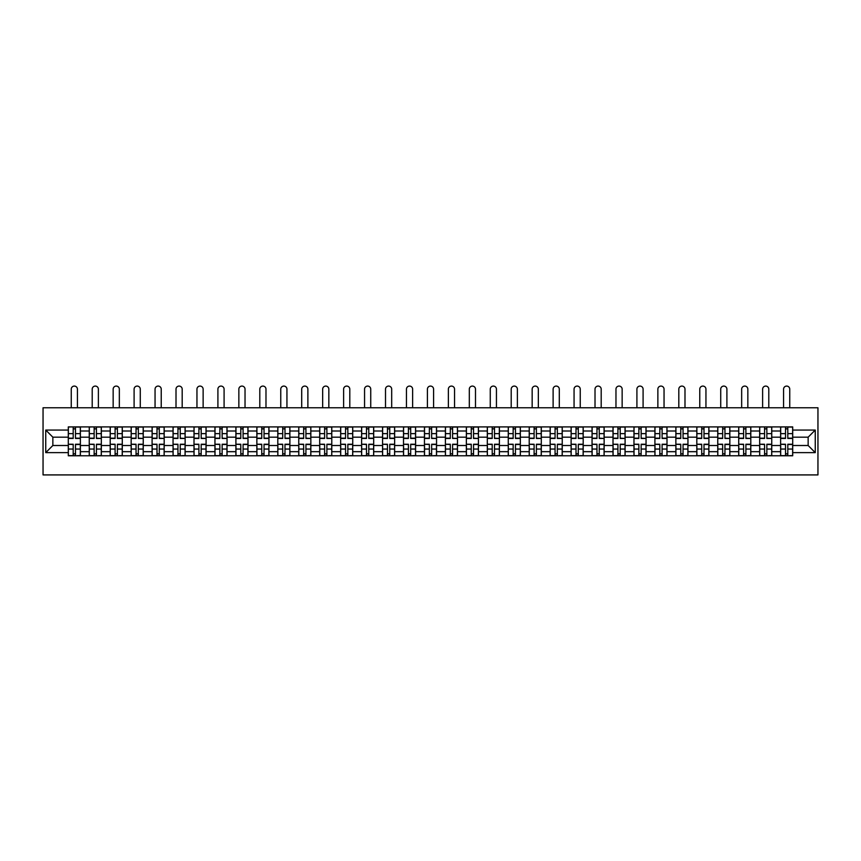 <?xml version="1.0" encoding="UTF-8"?>
<svg xmlns="http://www.w3.org/2000/svg" width="861" height="861" viewBox="0 0 861 861"><rect width="100%" height="100%" fill="white"/><g stroke="black" fill="none" stroke-linecap="round" stroke-linejoin="round"><path stroke-width="1.29" d="M43.05 474.917L817.95 474.917L817.95 407.77L43.05 407.77L43.05 474.917M89.253 455.781L89.253 431.006L80.385 431.006L80.385 455.781M80.385 431.006L80.385 426.905M89.253 431.006L89.253 426.905M101.34 426.905L101.34 455.781M110.197 455.781L110.197 426.905M122.284 426.905L122.284 455.781M131.152 455.781L131.152 426.905M143.238 426.905L143.238 455.781M152.096 455.781L152.096 426.905M164.182 426.905L164.182 455.781M173.05 455.781L173.05 426.905M185.137 426.905L185.137 455.781M194.005 455.781L194.005 426.905M206.091 426.905L206.091 455.781M214.949 455.781L214.949 426.905M227.035 426.905L227.035 455.781M235.903 455.781L235.903 426.905M247.99 426.905L247.99 455.781M256.858 455.781L256.858 426.905M268.944 426.905L268.944 455.781M277.802 455.781L277.802 426.905M289.888 426.905L289.888 455.781M298.756 455.781L298.756 426.905M310.843 426.905L310.843 455.781M319.7 455.781L319.7 426.905M331.786 426.905L331.786 455.781M340.655 455.781L340.655 426.905M352.741 426.905L352.741 455.781M361.609 455.781L361.609 426.905M373.696 426.905L373.696 455.781M382.553 455.781L382.553 426.905M394.639 426.905L394.639 455.781M403.508 455.781L403.508 426.905M415.594 426.905L415.594 455.781M424.451 455.781L424.451 426.905M436.549 426.905L436.549 455.781M445.406 455.781L445.406 426.905M457.492 426.905L457.492 455.781M466.361 455.781L466.361 426.905M478.447 426.905L478.447 455.781M487.304 455.781L487.304 426.905M499.391 426.905L499.391 455.781M508.259 455.781L508.259 426.905M520.345 426.905L520.345 455.781M529.214 455.781L529.214 426.905M541.3 426.905L541.3 455.781M550.157 455.781L550.157 426.905M562.244 426.905L562.244 455.781M571.112 455.781L571.112 426.905M583.198 426.905L583.198 455.781M592.056 455.781L592.056 426.905M604.142 426.905L604.142 455.781M613.01 455.781L613.01 426.905M625.097 426.905L625.097 455.781M633.965 455.781L633.965 426.905M646.051 426.905L646.051 455.781M654.909 455.781L654.909 426.905M666.995 426.905L666.995 455.781M675.863 455.781L675.863 426.905M687.95 426.905L687.95 455.781M696.818 455.781L696.818 426.905M708.904 426.905L708.904 455.781M717.762 455.781L717.762 426.905M729.848 426.905L729.848 455.781M738.716 455.781L738.716 426.905M750.803 426.905L750.803 455.781M759.66 455.781L759.66 426.905M771.747 426.905L771.747 455.781M780.615 455.781L780.615 426.905M780.615 445.503L771.747 445.503M759.66 445.503L750.803 445.503M738.716 445.503L729.848 445.503M717.762 445.503L708.904 445.503M696.818 445.503L687.95 445.503M675.863 445.503L666.995 445.503M654.909 445.503L646.051 445.503M633.965 445.503L625.097 445.503M613.01 445.503L604.142 445.503M592.056 445.503L583.198 445.503M571.112 445.503L562.244 445.503M550.157 445.503L541.3 445.503M529.214 445.503L520.345 445.503M508.259 445.503L499.391 445.503M487.304 445.503L478.447 445.503M466.361 445.503L457.492 445.503M445.406 445.503L436.549 445.503M424.451 445.503L415.594 445.503M403.508 445.503L394.639 445.503M382.553 445.503L373.696 445.503M361.609 445.503L352.741 445.503M340.655 445.503L331.786 445.503M319.7 445.503L310.843 445.503M298.756 445.503L289.888 445.503M277.802 445.503L268.944 445.503M256.858 445.503L247.99 445.503M235.903 445.503L227.035 445.503M214.949 445.503L206.091 445.503M194.005 445.503L185.137 445.503M173.05 445.503L164.182 445.503M152.096 445.503L143.238 445.503M131.152 445.503L122.284 445.503M110.197 445.503L101.34 445.503M89.253 445.503L80.385 445.503M780.615 437.184L771.747 437.184M759.66 437.184L750.803 437.184M738.716 437.184L729.848 437.184M717.762 437.184L708.904 437.184M696.818 437.184L687.95 437.184M675.863 437.184L666.995 437.184M654.909 437.184L646.051 437.184M633.965 437.184L625.097 437.184M613.01 437.184L604.142 437.184M592.056 437.184L583.198 437.184M571.112 437.184L562.244 437.184M550.157 437.184L541.3 437.184M529.214 437.184L520.345 437.184M508.259 437.184L499.391 437.184M487.304 437.184L478.447 437.184M466.361 437.184L457.492 437.184M445.406 437.184L436.549 437.184M424.451 437.184L415.594 437.184M403.508 437.184L394.639 437.184M382.553 437.184L373.696 437.184M361.609 437.184L352.741 437.184M340.655 437.184L331.786 437.184M319.7 437.184L310.843 437.184M298.756 437.184L289.888 437.184M277.802 437.184L268.944 437.184M256.858 437.184L247.99 437.184M235.903 437.184L227.035 437.184M214.949 437.184L206.091 437.184M194.005 437.184L185.137 437.184M173.05 437.184L164.182 437.184M152.096 437.184L143.238 437.184M131.152 437.184L122.284 437.184M110.197 437.184L101.34 437.184M89.253 437.184L80.385 437.184M52.855 445.503L68.299 445.503L68.299 437.184L52.855 437.184L52.855 445.503L45.741 452.628L45.741 430.059L68.299 430.059L68.299 437.184M792.701 437.184L792.701 445.503L808.145 445.503L808.145 437.184L792.701 437.184L792.701 426.905L68.299 426.905L68.299 430.059M792.701 430.059L815.259 430.059L815.259 452.628L792.701 452.628L792.701 445.503M68.299 445.503L68.299 455.781L792.701 455.781L792.701 452.628M68.299 452.628L45.741 452.628M75.488 453.769L73.196 453.769M73.196 428.918L75.488 428.918M96.432 453.769L94.15 453.769M94.15 428.918L96.432 428.918M117.387 453.769L115.105 453.769M115.105 428.918L117.387 428.918M138.33 453.769L136.049 453.769M136.049 428.918L138.33 428.918M159.285 453.769L157.003 453.769M157.003 428.918L159.285 428.918M180.24 453.769L177.947 453.769M177.947 428.918L180.24 428.918M201.183 453.769L198.902 453.769M198.902 428.918L201.183 428.918M222.138 453.769L219.856 453.769M219.856 428.918L222.138 428.918M243.082 453.769L240.8 453.769M240.8 428.918L243.082 428.918M264.036 453.769L261.755 453.769M261.755 428.918L264.036 428.918M284.991 453.769L282.709 453.769M282.709 428.918L284.991 428.918M305.935 453.769L303.653 453.769M303.653 428.918L305.935 428.918M326.889 453.769L324.608 453.769M324.608 428.918L326.889 428.918M347.844 453.769L345.552 453.769M345.552 428.918L347.844 428.918M368.788 453.769L366.506 453.769M366.506 428.918L368.788 428.918M389.742 453.769L387.461 453.769M387.461 428.918L389.742 428.918M410.686 453.769L408.405 453.769M408.405 428.918L410.686 428.918M431.641 453.769L429.359 453.769M429.359 428.918L431.641 428.918M452.595 453.769L450.314 453.769M450.314 428.918L452.595 428.918M473.539 453.769L471.258 453.769M471.258 428.918L473.539 428.918M494.494 453.769L492.212 453.769M492.212 428.918L494.494 428.918M515.448 453.769L513.156 453.769M513.156 428.918L515.448 428.918M536.392 453.769L534.111 453.769M534.111 428.918L536.392 428.918M557.347 453.769L555.065 453.769M555.065 428.918L557.347 428.918M578.291 453.769L576.009 453.769M576.009 428.918L578.291 428.918M599.245 453.769L596.964 453.769M596.964 428.918L599.245 428.918M620.2 453.769L617.918 453.769M617.918 428.918L620.2 428.918M641.144 453.769L638.862 453.769M638.862 428.918L641.144 428.918M662.098 453.769L659.817 453.769M659.817 428.918L662.098 428.918M683.053 453.769L680.76 453.769M680.76 428.918L683.053 428.918M703.997 453.769L701.715 453.769M701.715 428.918L703.997 428.918M724.951 453.769L722.67 453.769M722.67 428.918L724.951 428.918M745.895 453.769L743.613 453.769M743.613 428.918L745.895 428.918M766.85 453.769L764.568 453.769M764.568 428.918L766.85 428.918M787.804 453.769L785.512 453.769M785.512 428.918L787.804 428.918M45.741 430.059L52.855 437.184M808.145 445.503L815.259 452.628M808.145 437.184L815.259 430.059M77.425 407.77L77.425 389.172A3.089 3.089 0 0 0 74.337 386.083A3.089 3.089 0 0 0 71.248 389.172L71.248 407.77M75.488 438.453L75.488 427.045L80.321 427.045L80.321 438.453L75.488 438.453M73.196 428.789L75.488 428.789M71.248 426.905L68.363 427.045L68.363 438.453L73.196 438.453L73.196 427.045L77.425 426.905M73.196 444.513L68.363 444.233L73.196 444.233L73.196 455.652L68.363 455.652L71.054 455.652M68.363 444.513L68.363 455.652M75.488 453.898L73.196 453.898M77.63 455.652L80.321 455.652L80.321 444.233L75.488 444.233L75.488 455.652L71.248 455.652M80.321 455.652L77.425 455.652M98.38 407.77L98.38 389.172A3.089 3.089 0 0 0 95.291 386.083A3.089 3.089 0 0 0 92.202 389.172L92.202 407.77M96.432 438.174L101.264 438.453L96.432 438.453L96.432 427.045L101.264 427.045L98.584 427.045M101.264 438.174L101.264 427.045M94.15 428.789L96.432 428.789M92.202 426.905L89.318 427.045L89.318 438.453L94.15 438.453L94.15 427.045L98.38 426.905M119.335 407.77L119.335 389.172A3.089 3.089 0 0 0 116.246 386.083A3.089 3.089 0 0 0 113.157 389.172L113.157 407.77M117.387 438.453L117.387 427.045L122.219 427.045L122.219 438.453L117.387 438.453M115.105 428.789L117.387 428.789M113.157 426.905L110.262 427.045L110.262 438.453L115.105 438.453L115.105 427.045L119.335 426.905M94.15 444.513L89.318 444.233L94.15 444.233L94.15 455.652L89.318 455.652L91.998 455.652M89.318 444.513L89.318 455.652M96.432 453.898L94.15 453.898M98.584 455.652L101.264 455.652L101.264 444.233L96.432 444.233L96.432 455.652L92.202 455.652M101.264 455.652L98.38 455.652M115.105 444.513L110.262 444.233L115.105 444.233L115.105 455.652L110.262 455.652L112.952 455.652M110.262 444.513L110.262 455.652M117.387 453.898L115.105 453.898M119.528 455.652L122.219 455.652L122.219 444.233L117.387 444.233L117.387 455.652L113.157 455.652M122.219 455.652L119.335 455.652M140.278 407.77L140.278 389.172A3.089 3.089 0 0 0 137.19 386.083A3.089 3.089 0 0 0 134.101 389.172L134.101 407.77M138.33 438.174L143.174 438.453L138.33 438.453L138.33 427.045L143.174 427.045L140.483 427.045M143.174 438.174L143.174 427.045M136.049 428.789L138.33 428.789M134.101 426.905L131.216 427.045L131.216 438.453L136.049 438.453L136.049 427.045L140.278 426.905M161.233 407.77L161.233 389.172A3.089 3.089 0 0 0 158.144 386.083A3.089 3.089 0 0 0 155.055 389.172L155.055 407.77M159.285 438.174L164.117 438.453L159.285 438.453L159.285 427.045L164.117 427.045L161.438 427.045M164.117 438.174L164.117 427.045M157.003 428.789L159.285 428.789M155.055 426.905L152.171 427.045L152.171 438.453L157.003 438.453L157.003 427.045L161.233 426.905M182.188 407.77L182.188 389.172A3.089 3.089 0 0 0 179.099 386.083A3.089 3.089 0 0 0 176.01 389.172L176.01 407.77M180.24 438.174L185.072 438.453L180.24 438.453L180.24 427.045L185.072 427.045L182.381 427.045M185.072 438.174L185.072 427.045M177.947 428.789L180.24 428.789M176.01 426.905L173.115 427.045L173.115 438.453L177.947 438.453L177.947 427.045L182.188 426.905M136.049 444.513L131.216 444.233L136.049 444.233L136.049 455.652L131.216 455.652L133.907 455.652M131.216 444.513L131.216 455.652M138.33 453.898L136.049 453.898M140.483 455.652L143.174 455.652L143.174 444.233L138.33 444.233L138.33 455.652L134.101 455.652M143.174 455.652L140.278 455.652M157.003 444.513L152.171 444.233L157.003 444.233L157.003 455.652L152.171 455.652L154.851 455.652M152.171 444.513L152.171 455.652M159.285 453.898L157.003 453.898M161.438 455.652L164.117 455.652L164.117 444.233L159.285 444.233L159.285 455.652L155.055 455.652M164.117 455.652L161.233 455.652M177.947 444.513L173.115 444.233L177.947 444.233L177.947 455.652L173.115 455.652L175.805 455.652M173.115 444.513L173.115 455.652M180.24 453.898L177.947 453.898M182.381 455.652L185.072 455.652L185.072 444.233L180.24 444.233L180.24 455.652L176.01 455.652M185.072 455.652L182.188 455.652M203.131 407.77L203.131 389.172A3.089 3.089 0 0 0 200.043 386.083A3.089 3.089 0 0 0 196.954 389.172L196.954 407.77M201.183 438.174L206.016 438.453L201.183 438.453L201.183 427.045L206.016 427.045L203.336 427.045M206.016 438.174L206.016 427.045M198.902 428.789L201.183 428.789M196.954 426.905L194.069 427.045L194.069 438.453L198.902 438.453L198.902 427.045L203.131 426.905M198.902 444.513L194.069 444.233L198.902 444.233L198.902 455.652L194.069 455.652L196.749 455.652M194.069 444.513L194.069 455.652M201.183 453.898L198.902 453.898M203.336 455.652L206.016 455.652L206.016 444.233L201.183 444.233L201.183 455.652L196.954 455.652M206.016 455.652L203.131 455.652M224.086 407.77L224.086 389.172A3.089 3.089 0 0 0 220.997 386.083A3.089 3.089 0 0 0 217.908 389.172L217.908 407.77M222.138 438.174L226.97 438.453L222.138 438.453L222.138 427.045L226.97 427.045L224.29 427.045M226.97 438.174L226.97 427.045M219.856 428.789L222.138 428.789M217.908 426.905L215.024 427.045L215.024 438.453L219.856 438.453L219.856 427.045L224.086 426.905M219.856 444.513L215.024 444.233L219.856 444.233L219.856 455.652L215.024 455.652L217.704 455.652M215.024 444.513L215.024 455.652M222.138 453.898L219.856 453.898M224.29 455.652L226.97 455.652L226.97 444.233L222.138 444.233L222.138 455.652L217.908 455.652M226.97 455.652L224.086 455.652M245.03 407.77L245.03 389.172A3.089 3.089 0 0 0 241.941 386.083A3.089 3.089 0 0 0 238.852 389.172L238.852 407.77M243.082 438.453L243.082 427.045L247.925 427.045L247.925 438.453L243.082 438.453M240.8 428.789L243.082 428.789M238.852 426.905L235.968 427.045L235.968 438.453L240.8 438.453L240.8 427.045L245.03 426.905M240.8 444.513L235.968 444.233L240.8 444.233L240.8 455.652L235.968 455.652L238.658 455.652M235.968 444.513L235.968 455.652M243.082 453.898L240.8 453.898M245.234 455.652L247.925 455.652L247.925 444.233L243.082 444.233L243.082 455.652L238.852 455.652M247.925 455.652L245.03 455.652M265.984 407.77L265.984 389.172A3.089 3.089 0 0 0 262.896 386.083A3.089 3.089 0 0 0 259.807 389.172L259.807 407.77M264.036 438.453L264.036 427.045L268.869 427.045L268.869 438.453L264.036 438.453M261.755 428.789L264.036 428.789M259.807 426.905L256.922 427.045L256.922 438.453L261.755 438.453L261.755 427.045L265.984 426.905M261.755 444.513L256.922 444.233L261.755 444.233L261.755 455.652L256.922 455.652L259.602 455.652M256.922 444.513L256.922 455.652M264.036 453.898L261.755 453.898M266.189 455.652L268.869 455.652L268.869 444.233L264.036 444.233L264.036 455.652L259.807 455.652M268.869 455.652L265.984 455.652M286.939 407.77L286.939 389.172A3.089 3.089 0 0 0 283.85 386.083A3.089 3.089 0 0 0 280.761 389.172L280.761 407.77M284.991 438.453L284.991 427.045L289.823 427.045L289.823 438.453L284.991 438.453M282.709 428.789L284.991 428.789M280.761 426.905L277.866 427.045L277.866 438.453L282.709 438.453L282.709 427.045L286.939 426.905M307.883 407.77L307.883 389.172A3.089 3.089 0 0 0 304.794 386.083A3.089 3.089 0 0 0 301.705 389.172L301.705 407.77M305.935 438.174L310.778 438.453L305.935 438.453L305.935 427.045L310.778 427.045L308.087 427.045M310.778 438.174L310.778 427.045M303.653 428.789L305.935 428.789M301.705 426.905L298.821 427.045L298.821 438.453L303.653 438.453L303.653 427.045L307.883 426.905M328.837 407.77L328.837 389.172A3.089 3.089 0 0 0 325.749 386.083A3.089 3.089 0 0 0 322.66 389.172L322.66 407.77M326.889 438.174L331.722 438.453L326.889 438.453L326.889 427.045L331.722 427.045L329.042 427.045M331.722 438.174L331.722 427.045M324.608 428.789L326.889 428.789M322.66 426.905L319.775 427.045L319.775 438.453L324.608 438.453L324.608 427.045L328.837 426.905M349.792 407.77L349.792 389.172A3.089 3.089 0 0 0 346.703 386.083A3.089 3.089 0 0 0 343.614 389.172L343.614 407.77M347.844 438.174L352.676 438.453L347.844 438.453L347.844 427.045L352.676 427.045L349.986 427.045M352.676 438.174L352.676 427.045M345.552 428.789L347.844 428.789M343.614 426.905L340.719 427.045L340.719 438.453L345.552 438.453L345.552 427.045L349.792 426.905M370.736 407.77L370.736 389.172A3.089 3.089 0 0 0 367.647 386.083A3.089 3.089 0 0 0 364.558 389.172L364.558 407.77M368.788 438.453L368.788 427.045L373.62 427.045L373.62 438.453L368.788 438.453M366.506 428.789L368.788 428.789M364.558 426.905L361.674 427.045L361.674 438.453L366.506 438.453L366.506 427.045L370.736 426.905M391.69 407.77L391.69 389.172A3.089 3.089 0 0 0 388.602 386.083A3.089 3.089 0 0 0 385.513 389.172L385.513 407.77M389.742 438.453L389.742 427.045L394.575 427.045L394.575 438.453L389.742 438.453M387.461 428.789L389.742 428.789M385.513 426.905L382.618 427.045L382.618 438.453L387.461 438.453L387.461 427.045L391.69 426.905M282.709 444.513L277.866 444.233L282.709 444.233L282.709 455.652L277.866 455.652L280.557 455.652M277.866 444.513L277.866 455.652M284.991 453.898L282.709 453.898M287.133 455.652L289.823 455.652L289.823 444.233L284.991 444.233L284.991 455.652L280.761 455.652M289.823 455.652L286.939 455.652M303.653 444.513L298.821 444.233L303.653 444.233L303.653 455.652L298.821 455.652L301.511 455.652M298.821 444.513L298.821 455.652M305.935 453.898L303.653 453.898M308.087 455.652L310.778 455.652L310.778 444.233L305.935 444.233L305.935 455.652L301.705 455.652M310.778 455.652L307.883 455.652M324.608 444.513L319.775 444.233L324.608 444.233L324.608 455.652L319.775 455.652L322.455 455.652M319.775 444.513L319.775 455.652M326.889 453.898L324.608 453.898M329.042 455.652L331.722 455.652L331.722 444.233L326.889 444.233L326.889 455.652L322.66 455.652M331.722 455.652L328.837 455.652M345.552 444.513L340.719 444.233L345.552 444.233L345.552 455.652L340.719 455.652L343.41 455.652M340.719 444.513L340.719 455.652M347.844 453.898L345.552 453.898M349.986 455.652L352.676 455.652L352.676 444.233L347.844 444.233L347.844 455.652L343.614 455.652M352.676 455.652L349.792 455.652M366.506 444.513L361.674 444.233L366.506 444.233L366.506 455.652L361.674 455.652L364.354 455.652M361.674 444.513L361.674 455.652M368.788 453.898L366.506 453.898M370.94 455.652L373.62 455.652L373.62 444.233L368.788 444.233L368.788 455.652L364.558 455.652M373.62 455.652L370.736 455.652M387.461 444.513L382.618 444.233L387.461 444.233L387.461 455.652L382.618 455.652L385.308 455.652M382.618 444.513L382.618 455.652M389.742 453.898L387.461 453.898M391.884 455.652L394.575 455.652L394.575 444.233L389.742 444.233L389.742 455.652L385.513 455.652M394.575 455.652L391.69 455.652M412.634 407.77L412.634 389.172A3.089 3.089 0 0 0 409.545 386.083A3.089 3.089 0 0 0 406.457 389.172L406.457 407.77M410.686 438.453L410.686 427.045L415.529 427.045L415.529 438.453L410.686 438.453M408.405 428.789L410.686 428.789M406.457 426.905L403.572 427.045L403.572 438.453L408.405 438.453L408.405 427.045L412.634 426.905M408.405 444.513L403.572 444.233L408.405 444.233L408.405 455.652L403.572 455.652L406.263 455.652M403.572 444.513L403.572 455.652M410.686 453.898L408.405 453.898M412.839 455.652L415.529 455.652L415.529 444.233L410.686 444.233L410.686 455.652L406.457 455.652M415.529 455.652L412.634 455.652M433.589 407.77L433.589 389.172A3.089 3.089 0 0 0 430.5 386.083A3.089 3.089 0 0 0 427.411 389.172L427.411 407.77M431.641 438.174L436.473 438.453L431.641 438.453L431.641 427.045L436.473 427.045L433.793 427.045M436.473 438.174L436.473 427.045M429.359 428.789L431.641 428.789M427.411 426.905L424.527 427.045L424.527 438.453L429.359 438.453L429.359 427.045L433.589 426.905M429.359 444.513L424.527 444.233L429.359 444.233L429.359 455.652L424.527 455.652L427.207 455.652M424.527 444.513L424.527 455.652M431.641 453.898L429.359 453.898M433.793 455.652L436.473 455.652L436.473 444.233L431.641 444.233L431.641 455.652L427.411 455.652M436.473 455.652L433.589 455.652M454.543 407.77L454.543 389.172A3.089 3.089 0 0 0 451.455 386.083A3.089 3.089 0 0 0 448.366 389.172L448.366 407.77M452.595 438.174L457.428 438.453L452.595 438.453L452.595 427.045L457.428 427.045L454.737 427.045M457.428 438.174L457.428 427.045M450.314 428.789L452.595 428.789M448.366 426.905L445.471 427.045L445.471 438.453L450.314 438.453L450.314 427.045L454.543 426.905M450.314 444.513L445.471 444.233L450.314 444.233L450.314 455.652L445.471 455.652L448.161 455.652M445.471 444.513L445.471 455.652M452.595 453.898L450.314 453.898M454.737 455.652L457.428 455.652L457.428 444.233L452.595 444.233L452.595 455.652L448.366 455.652M457.428 455.652L454.543 455.652M475.487 407.77L475.487 389.172A3.089 3.089 0 0 0 472.398 386.083A3.089 3.089 0 0 0 469.31 389.172L469.31 407.77M473.539 438.174L478.382 438.453L473.539 438.453L473.539 427.045L478.382 427.045L475.692 427.045M478.382 438.174L478.382 427.045M471.258 428.789L473.539 428.789M469.31 426.905L466.425 427.045L466.425 438.453L471.258 438.453L471.258 427.045L475.487 426.905M471.258 444.513L466.425 444.233L471.258 444.233L471.258 455.652L466.425 455.652L469.116 455.652M466.425 444.513L466.425 455.652M473.539 453.898L471.258 453.898M475.692 455.652L478.382 455.652L478.382 444.233L473.539 444.233L473.539 455.652L469.31 455.652M478.382 455.652L475.487 455.652M496.442 407.77L496.442 389.172A3.089 3.089 0 0 0 493.353 386.083A3.089 3.089 0 0 0 490.264 389.172L490.264 407.77M494.494 438.174L499.326 438.453L494.494 438.453L494.494 427.045L499.326 427.045L496.646 427.045M499.326 438.174L499.326 427.045M492.212 428.789L494.494 428.789M490.264 426.905L487.38 427.045L487.38 438.453L492.212 438.453L492.212 427.045L496.442 426.905M492.212 444.513L487.38 444.233L492.212 444.233L492.212 455.652L487.38 455.652L490.06 455.652M487.38 444.513L487.38 455.652M494.494 453.898L492.212 453.898M496.646 455.652L499.326 455.652L499.326 444.233L494.494 444.233L494.494 455.652L490.264 455.652M499.326 455.652L496.442 455.652M517.386 407.77L517.386 389.172A3.089 3.089 0 0 0 514.297 386.083A3.089 3.089 0 0 0 511.208 389.172L511.208 407.77M515.448 438.453L515.448 427.045L520.281 427.045L520.281 438.453L515.448 438.453M513.156 428.789L515.448 428.789M511.208 426.905L508.324 427.045L508.324 438.453L513.156 438.453L513.156 427.045L517.386 426.905M513.156 444.513L508.324 444.233L513.156 444.233L513.156 455.652L508.324 455.652L511.014 455.652M508.324 444.513L508.324 455.652M515.448 453.898L513.156 453.898M517.59 455.652L520.281 455.652L520.281 444.233L515.448 444.233L515.448 455.652L511.208 455.652M520.281 455.652L517.386 455.652M538.34 407.77L538.34 389.172A3.089 3.089 0 0 0 535.251 386.083A3.089 3.089 0 0 0 532.163 389.172L532.163 407.77M536.392 438.174L541.225 438.453L536.392 438.453L536.392 427.045L541.225 427.045L538.545 427.045M541.225 438.174L541.225 427.045M534.111 428.789L536.392 428.789M532.163 426.905L529.278 427.045L529.278 438.453L534.111 438.453L534.111 427.045L538.34 426.905M534.111 444.513L529.278 444.233L534.111 444.233L534.111 455.652L529.278 455.652L531.958 455.652M529.278 444.513L529.278 455.652M536.392 453.898L534.111 453.898M538.545 455.652L541.225 455.652L541.225 444.233L536.392 444.233L536.392 455.652L532.163 455.652M541.225 455.652L538.34 455.652M559.295 407.77L559.295 389.172A3.089 3.089 0 0 0 556.206 386.083A3.089 3.089 0 0 0 553.117 389.172L553.117 407.77M557.347 438.174L562.179 438.453L557.347 438.453L557.347 427.045L562.179 427.045L559.489 427.045M562.179 438.174L562.179 427.045M555.065 428.789L557.347 428.789M553.117 426.905L550.222 427.045L550.222 438.453L555.065 438.453L555.065 427.045L559.295 426.905M555.065 444.513L550.222 444.233L555.065 444.233L555.065 455.652L550.222 455.652L552.913 455.652M550.222 444.513L550.222 455.652M557.347 453.898L555.065 453.898M559.489 455.652L562.179 455.652L562.179 444.233L557.347 444.233L557.347 455.652L553.117 455.652M562.179 455.652L559.295 455.652M580.239 407.77L580.239 389.172A3.089 3.089 0 0 0 577.15 386.083A3.089 3.089 0 0 0 574.061 389.172L574.061 407.77M578.291 438.453L578.291 427.045L583.134 427.045L583.134 438.453L578.291 438.453M576.009 428.789L578.291 428.789M574.061 426.905L571.177 427.045L571.177 438.453L576.009 438.453L576.009 427.045L580.239 426.905M576.009 444.513L571.177 444.233L576.009 444.233L576.009 455.652L571.177 455.652L573.867 455.652M571.177 444.513L571.177 455.652M578.291 453.898L576.009 453.898M580.443 455.652L583.134 455.652L583.134 444.233L578.291 444.233L578.291 455.652L574.061 455.652M583.134 455.652L580.239 455.652M601.193 407.77L601.193 389.172A3.089 3.089 0 0 0 598.104 386.083A3.089 3.089 0 0 0 595.016 389.172L595.016 407.77M599.245 438.174L604.078 438.453L599.245 438.453L599.245 427.045L604.078 427.045L601.398 427.045M604.078 438.174L604.078 427.045M596.964 428.789L599.245 428.789M595.016 426.905L592.131 427.045L592.131 438.453L596.964 438.453L596.964 427.045L601.193 426.905M596.964 444.513L592.131 444.233L596.964 444.233L596.964 455.652L592.131 455.652L594.811 455.652M592.131 444.513L592.131 455.652M599.245 453.898L596.964 453.898M601.398 455.652L604.078 455.652L604.078 444.233L599.245 444.233L599.245 455.652L595.016 455.652M604.078 455.652L601.193 455.652M622.148 407.77L622.148 389.172A3.089 3.089 0 0 0 619.059 386.083A3.089 3.089 0 0 0 615.97 389.172L615.97 407.77M620.2 438.174L625.032 438.453L620.2 438.453L620.2 427.045L625.032 427.045L622.342 427.045M625.032 438.174L625.032 427.045M617.918 428.789L620.2 428.789M615.97 426.905L613.075 427.045L613.075 438.453L617.918 438.453L617.918 427.045L622.148 426.905M617.918 444.513L613.075 444.233L617.918 444.233L617.918 455.652L613.075 455.652L615.766 455.652M613.075 444.513L613.075 455.652M620.2 453.898L617.918 453.898M622.342 455.652L625.032 455.652L625.032 444.233L620.2 444.233L620.2 455.652L615.97 455.652M625.032 455.652L622.148 455.652M643.092 407.77L643.092 389.172A3.089 3.089 0 0 0 640.003 386.083A3.089 3.089 0 0 0 636.914 389.172L636.914 407.77M641.144 438.174L645.976 438.453L641.144 438.453L641.144 427.045L645.976 427.045L643.296 427.045M645.976 438.174L645.976 427.045M638.862 428.789L641.144 428.789M636.914 426.905L634.03 427.045L634.03 438.453L638.862 438.453L638.862 427.045L643.092 426.905M638.862 444.513L634.03 444.233L638.862 444.233L638.862 455.652L634.03 455.652L636.709 455.652M634.03 444.513L634.03 455.652M641.144 453.898L638.862 453.898M643.296 455.652L645.976 455.652L645.976 444.233L641.144 444.233L641.144 455.652L636.914 455.652M645.976 455.652L643.092 455.652M664.046 407.77L664.046 389.172A3.089 3.089 0 0 0 660.957 386.083A3.089 3.089 0 0 0 657.869 389.172L657.869 407.77M662.098 438.453L662.098 427.045L666.931 427.045L666.931 438.453L662.098 438.453M659.817 428.789L662.098 428.789M657.869 426.905L654.984 427.045L654.984 438.453L659.817 438.453L659.817 427.045L664.046 426.905M659.817 444.513L654.984 444.233L659.817 444.233L659.817 455.652L654.984 455.652L657.664 455.652M654.984 444.513L654.984 455.652M662.098 453.898L659.817 453.898M664.251 455.652L666.931 455.652L666.931 444.233L662.098 444.233L662.098 455.652L657.869 455.652M666.931 455.652L664.046 455.652M684.99 407.77L684.99 389.172A3.089 3.089 0 0 0 681.901 386.083A3.089 3.089 0 0 0 678.812 389.172L678.812 407.77M683.053 438.174L687.885 438.453L683.053 438.453L683.053 427.045L687.885 427.045L685.195 427.045M687.885 438.174L687.885 427.045M680.76 428.789L683.053 428.789M678.812 426.905L675.928 427.045L675.928 438.453L680.76 438.453L680.76 427.045L684.99 426.905M680.76 444.513L675.928 444.233L680.76 444.233L680.76 455.652L675.928 455.652L678.619 455.652M675.928 444.513L675.928 455.652M683.053 453.898L680.76 453.898M685.195 455.652L687.885 455.652L687.885 444.233L683.053 444.233L683.053 455.652L678.812 455.652M687.885 455.652L684.99 455.652M705.945 407.77L705.945 389.172A3.089 3.089 0 0 0 702.856 386.083A3.089 3.089 0 0 0 699.767 389.172L699.767 407.77M703.997 438.453L703.997 427.045L708.829 427.045L708.829 438.453L703.997 438.453M701.715 428.789L703.997 428.789M699.767 426.905L696.883 427.045L696.883 438.453L701.715 438.453L701.715 427.045L705.945 426.905M701.715 444.513L696.883 444.233L701.715 444.233L701.715 455.652L696.883 455.652L699.562 455.652M696.883 444.513L696.883 455.652M703.997 453.898L701.715 453.898M706.149 455.652L708.829 455.652L708.829 444.233L703.997 444.233L703.997 455.652L699.767 455.652M708.829 455.652L705.945 455.652M726.899 407.77L726.899 389.172A3.089 3.089 0 0 0 723.81 386.083A3.089 3.089 0 0 0 720.722 389.172L720.722 407.77M724.951 438.174L729.784 438.453L724.951 438.453L724.951 427.045L729.784 427.045L727.093 427.045M729.784 438.174L729.784 427.045M722.67 428.789L724.951 428.789M720.722 426.905L717.826 427.045L717.826 438.453L722.67 438.453L722.67 427.045L726.899 426.905M722.67 444.513L717.826 444.233L722.67 444.233L722.67 455.652L717.826 455.652L720.517 455.652M717.826 444.513L717.826 455.652M724.951 453.898L722.67 453.898M727.093 455.652L729.784 455.652L729.784 444.233L724.951 444.233L724.951 455.652L720.722 455.652M729.784 455.652L726.899 455.652M747.843 407.77L747.843 389.172A3.089 3.089 0 0 0 744.754 386.083A3.089 3.089 0 0 0 741.665 389.172L741.665 407.77M745.895 438.174L750.738 438.453L745.895 438.453L745.895 427.045L750.738 427.045L748.048 427.045M750.738 438.174L750.738 427.045M743.613 428.789L745.895 428.789M741.665 426.905L738.781 427.045L738.781 438.453L743.613 438.453L743.613 427.045L747.843 426.905M743.613 444.513L738.781 444.233L743.613 444.233L743.613 455.652L738.781 455.652L741.472 455.652M738.781 444.513L738.781 455.652M745.895 453.898L743.613 453.898M748.048 455.652L750.738 455.652L750.738 444.233L745.895 444.233L745.895 455.652L741.665 455.652M750.738 455.652L747.843 455.652M768.798 407.77L768.798 389.172A3.089 3.089 0 0 0 765.709 386.083A3.089 3.089 0 0 0 762.62 389.172L762.62 407.77M766.85 438.174L771.682 438.453L766.85 438.453L766.85 427.045L771.682 427.045L769.002 427.045M771.682 438.174L771.682 427.045M764.568 428.789L766.85 428.789M762.62 426.905L759.736 427.045L759.736 438.453L764.568 438.453L764.568 427.045L768.798 426.905M764.568 444.513L759.736 444.233L764.568 444.233L764.568 455.652L759.736 455.652L762.415 455.652M759.736 444.513L759.736 455.652M766.85 453.898L764.568 453.898M769.002 455.652L771.682 455.652L771.682 444.233L766.85 444.233L766.85 455.652L762.62 455.652M771.682 455.652L768.798 455.652M789.752 407.77L789.752 389.172A3.089 3.089 0 0 0 786.663 386.083A3.089 3.089 0 0 0 783.575 389.172L783.575 407.77M787.804 438.453L787.804 427.045L792.637 427.045L792.637 438.453L787.804 438.453M785.512 428.789L787.804 428.789M783.575 426.905L780.679 427.045L780.679 438.453L785.512 438.453L785.512 427.045L789.752 426.905M785.512 444.513L780.679 444.233L785.512 444.233L785.512 455.652L780.679 455.652L783.37 455.652M780.679 444.513L780.679 455.652M787.804 453.898L785.512 453.898M789.946 455.652L792.637 455.652L792.637 444.233L787.804 444.233L787.804 455.652L783.575 455.652M792.637 455.652L789.752 455.652M759.66 431.006L750.803 431.006M738.716 431.006L729.848 431.006M717.762 431.006L708.904 431.006M696.818 431.006L687.95 431.006M675.863 431.006L666.995 431.006M654.909 431.006L646.051 431.006M633.965 431.006L625.097 431.006M613.01 431.006L604.142 431.006M592.056 431.006L583.198 431.006M571.112 431.006L562.244 431.006M550.157 431.006L541.3 431.006M529.214 431.006L520.345 431.006M508.259 431.006L499.391 431.006M487.304 431.006L478.447 431.006M466.361 431.006L457.492 431.006M445.406 431.006L436.549 431.006M424.451 431.006L415.594 431.006M403.508 431.006L394.639 431.006M382.553 431.006L373.696 431.006M361.609 431.006L352.741 431.006M340.655 431.006L331.786 431.006M319.7 431.006L310.843 431.006M298.756 431.006L289.888 431.006M277.802 431.006L268.944 431.006M256.858 431.006L247.99 431.006M235.903 431.006L227.035 431.006M214.949 431.006L206.091 431.006M194.005 431.006L185.137 431.006M173.05 431.006L164.182 431.006M152.096 431.006L143.238 431.006M131.152 431.006L122.284 431.006M110.197 431.006L101.34 431.006M780.615 431.006L771.747 431.006M759.66 451.681L750.803 451.681M738.716 451.681L729.848 451.681M717.762 451.681L708.904 451.681M696.818 451.681L687.95 451.681M675.863 451.681L666.995 451.681M654.909 451.681L646.051 451.681M633.965 451.681L625.097 451.681M613.01 451.681L604.142 451.681M592.056 451.681L583.198 451.681M571.112 451.681L562.244 451.681M550.157 451.681L541.3 451.681M529.214 451.681L520.345 451.681M508.259 451.681L499.391 451.681M487.304 451.681L478.447 451.681M466.361 451.681L457.492 451.681M445.406 451.681L436.549 451.681M424.451 451.681L415.594 451.681M403.508 451.681L394.639 451.681M382.553 451.681L373.696 451.681M361.609 451.681L352.741 451.681M340.655 451.681L331.786 451.681M319.7 451.681L310.843 451.681M298.756 451.681L289.888 451.681M277.802 451.681L268.944 451.681M256.858 451.681L247.99 451.681M235.903 451.681L227.035 451.681M214.949 451.681L206.091 451.681M194.005 451.681L185.137 451.681M173.05 451.681L164.182 451.681M152.096 451.681L143.238 451.681M131.152 451.681L122.284 451.681M110.197 451.681L101.34 451.681M89.253 451.681L80.385 451.681M780.615 451.681L771.747 451.681M75.488 438.174L80.321 438.174M75.488 433.643L80.321 433.643M68.363 438.174L73.196 438.174M68.363 433.643L73.196 433.643M73.196 449.055L68.363 449.055M80.321 444.513L75.488 444.513M80.321 449.055L75.488 449.055M96.432 433.643L101.264 433.643M89.318 438.174L94.15 438.174M89.318 433.643L94.15 433.643M117.387 438.174L122.219 438.174M117.387 433.643L122.219 433.643M110.262 438.174L115.105 438.174M110.262 433.643L115.105 433.643M94.15 449.055L89.318 449.055M101.264 444.513L96.432 444.513M101.264 449.055L96.432 449.055M115.105 449.055L110.262 449.055M122.219 444.513L117.387 444.513M122.219 449.055L117.387 449.055M138.33 433.643L143.174 433.643M131.216 438.174L136.049 438.174M131.216 433.643L136.049 433.643M159.285 433.643L164.117 433.643M152.171 438.174L157.003 438.174M152.171 433.643L157.003 433.643M180.24 433.643L185.072 433.643M173.115 438.174L177.947 438.174M173.115 433.643L177.947 433.643M136.049 449.055L131.216 449.055M143.174 444.513L138.33 444.513M143.174 449.055L138.33 449.055M157.003 449.055L152.171 449.055M164.117 444.513L159.285 444.513M164.117 449.055L159.285 449.055M177.947 449.055L173.115 449.055M185.072 444.513L180.24 444.513M185.072 449.055L180.24 449.055M201.183 433.643L206.016 433.643M194.069 438.174L198.902 438.174M194.069 433.643L198.902 433.643M198.902 449.055L194.069 449.055M206.016 444.513L201.183 444.513M206.016 449.055L201.183 449.055M222.138 433.643L226.97 433.643M215.024 438.174L219.856 438.174M215.024 433.643L219.856 433.643M219.856 449.055L215.024 449.055M226.97 444.513L222.138 444.513M226.97 449.055L222.138 449.055M243.082 438.174L247.925 438.174M243.082 433.643L247.925 433.643M235.968 438.174L240.8 438.174M235.968 433.643L240.8 433.643M240.8 449.055L235.968 449.055M247.925 444.513L243.082 444.513M247.925 449.055L243.082 449.055M264.036 438.174L268.869 438.174M264.036 433.643L268.869 433.643M256.922 438.174L261.755 438.174M256.922 433.643L261.755 433.643M261.755 449.055L256.922 449.055M268.869 444.513L264.036 444.513M268.869 449.055L264.036 449.055M284.991 438.174L289.823 438.174M284.991 433.643L289.823 433.643M277.866 438.174L282.709 438.174M277.866 433.643L282.709 433.643M305.935 433.643L310.778 433.643M298.821 438.174L303.653 438.174M298.821 433.643L303.653 433.643M326.889 433.643L331.722 433.643M319.775 438.174L324.608 438.174M319.775 433.643L324.608 433.643M347.844 433.643L352.676 433.643M340.719 438.174L345.552 438.174M340.719 433.643L345.552 433.643M368.788 438.174L373.62 438.174M368.788 433.643L373.62 433.643M361.674 438.174L366.506 438.174M361.674 433.643L366.506 433.643M389.742 438.174L394.575 438.174M389.742 433.643L394.575 433.643M382.618 438.174L387.461 438.174M382.618 433.643L387.461 433.643M282.709 449.055L277.866 449.055M289.823 444.513L284.991 444.513M289.823 449.055L284.991 449.055M303.653 449.055L298.821 449.055M310.778 444.513L305.935 444.513M310.778 449.055L305.935 449.055M324.608 449.055L319.775 449.055M331.722 444.513L326.889 444.513M331.722 449.055L326.889 449.055M345.552 449.055L340.719 449.055M352.676 444.513L347.844 444.513M352.676 449.055L347.844 449.055M366.506 449.055L361.674 449.055M373.62 444.513L368.788 444.513M373.62 449.055L368.788 449.055M387.461 449.055L382.618 449.055M394.575 444.513L389.742 444.513M394.575 449.055L389.742 449.055M410.686 438.174L415.529 438.174M410.686 433.643L415.529 433.643M403.572 438.174L408.405 438.174M403.572 433.643L408.405 433.643M408.405 449.055L403.572 449.055M415.529 444.513L410.686 444.513M415.529 449.055L410.686 449.055M431.641 433.643L436.473 433.643M424.527 438.174L429.359 438.174M424.527 433.643L429.359 433.643M429.359 449.055L424.527 449.055M436.473 444.513L431.641 444.513M436.473 449.055L431.641 449.055M452.595 433.643L457.428 433.643M445.471 438.174L450.314 438.174M445.471 433.643L450.314 433.643M450.314 449.055L445.471 449.055M457.428 444.513L452.595 444.513M457.428 449.055L452.595 449.055M473.539 433.643L478.382 433.643M466.425 438.174L471.258 438.174M466.425 433.643L471.258 433.643M471.258 449.055L466.425 449.055M478.382 444.513L473.539 444.513M478.382 449.055L473.539 449.055M494.494 433.643L499.326 433.643M487.38 438.174L492.212 438.174M487.38 433.643L492.212 433.643M492.212 449.055L487.38 449.055M499.326 444.513L494.494 444.513M499.326 449.055L494.494 449.055M515.448 438.174L520.281 438.174M515.448 433.643L520.281 433.643M508.324 438.174L513.156 438.174M508.324 433.643L513.156 433.643M513.156 449.055L508.324 449.055M520.281 444.513L515.448 444.513M520.281 449.055L515.448 449.055M536.392 433.643L541.225 433.643M529.278 438.174L534.111 438.174M529.278 433.643L534.111 433.643M534.111 449.055L529.278 449.055M541.225 444.513L536.392 444.513M541.225 449.055L536.392 449.055M557.347 433.643L562.179 433.643M550.222 438.174L555.065 438.174M550.222 433.643L555.065 433.643M555.065 449.055L550.222 449.055M562.179 444.513L557.347 444.513M562.179 449.055L557.347 449.055M578.291 438.174L583.134 438.174M578.291 433.643L583.134 433.643M571.177 438.174L576.009 438.174M571.177 433.643L576.009 433.643M576.009 449.055L571.177 449.055M583.134 444.513L578.291 444.513M583.134 449.055L578.291 449.055M599.245 433.643L604.078 433.643M592.131 438.174L596.964 438.174M592.131 433.643L596.964 433.643M596.964 449.055L592.131 449.055M604.078 444.513L599.245 444.513M604.078 449.055L599.245 449.055M620.2 433.643L625.032 433.643M613.075 438.174L617.918 438.174M613.075 433.643L617.918 433.643M617.918 449.055L613.075 449.055M625.032 444.513L620.2 444.513M625.032 449.055L620.2 449.055M641.144 433.643L645.976 433.643M634.03 438.174L638.862 438.174M634.03 433.643L638.862 433.643M638.862 449.055L634.03 449.055M645.976 444.513L641.144 444.513M645.976 449.055L641.144 449.055M662.098 438.174L666.931 438.174M662.098 433.643L666.931 433.643M654.984 438.174L659.817 438.174M654.984 433.643L659.817 433.643M659.817 449.055L654.984 449.055M666.931 444.513L662.098 444.513M666.931 449.055L662.098 449.055M683.053 433.643L687.885 433.643M675.928 438.174L680.76 438.174M675.928 433.643L680.76 433.643M680.76 449.055L675.928 449.055M687.885 444.513L683.053 444.513M687.885 449.055L683.053 449.055M703.997 438.174L708.829 438.174M703.997 433.643L708.829 433.643M696.883 438.174L701.715 438.174M696.883 433.643L701.715 433.643M701.715 449.055L696.883 449.055M708.829 444.513L703.997 444.513M708.829 449.055L703.997 449.055M724.951 433.643L729.784 433.643M717.826 438.174L722.67 438.174M717.826 433.643L722.67 433.643M722.67 449.055L717.826 449.055M729.784 444.513L724.951 444.513M729.784 449.055L724.951 449.055M745.895 433.643L750.738 433.643M738.781 438.174L743.613 438.174M738.781 433.643L743.613 433.643M743.613 449.055L738.781 449.055M750.738 444.513L745.895 444.513M750.738 449.055L745.895 449.055M766.85 433.643L771.682 433.643M759.736 438.174L764.568 438.174M759.736 433.643L764.568 433.643M764.568 449.055L759.736 449.055M771.682 444.513L766.85 444.513M771.682 449.055L766.85 449.055M787.804 438.174L792.637 438.174M787.804 433.643L792.637 433.643M780.679 438.174L785.512 438.174M780.679 433.643L785.512 433.643M785.512 449.055L780.679 449.055M792.637 444.513L787.804 444.513M792.637 449.055L787.804 449.055"/></g></svg>
